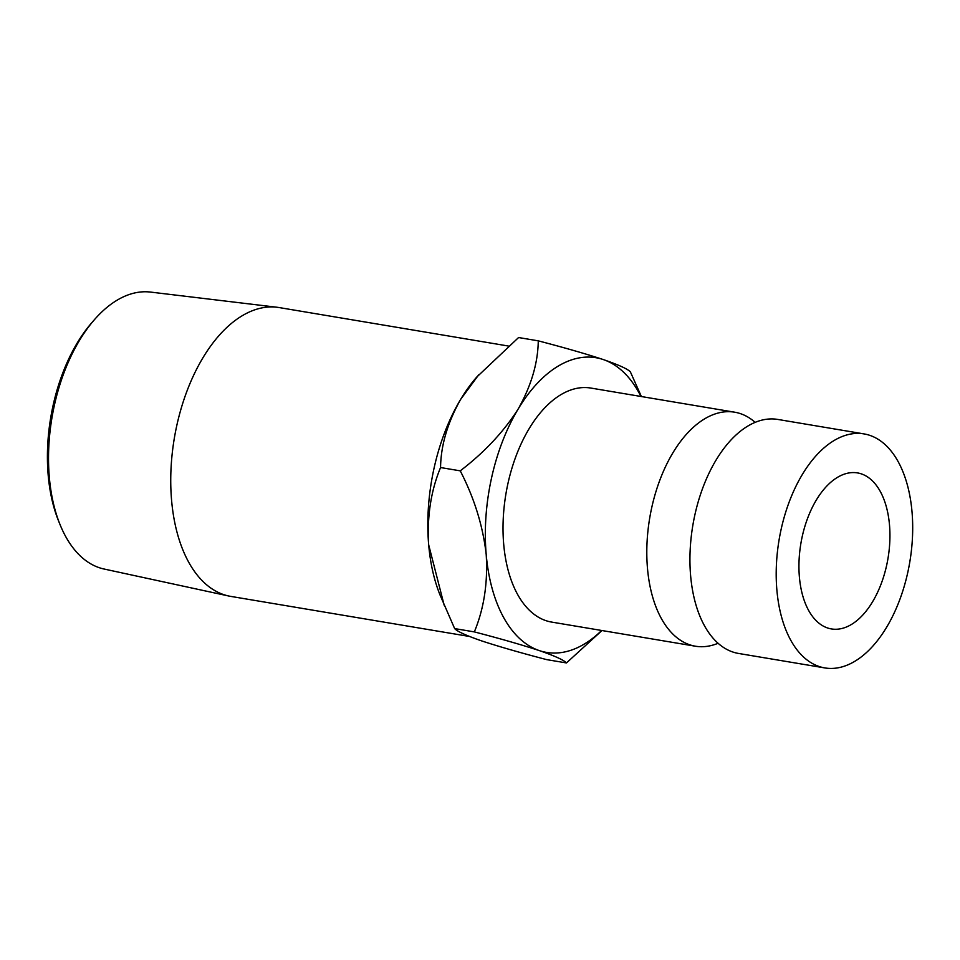 <?xml version="1.0" encoding="UTF-8"?>
<svg xmlns="http://www.w3.org/2000/svg" width="960" height="960" viewBox="0 0 960 960"><rect width="100%" height="100%" fill="white"/><g stroke="black" fill="none" stroke-linecap="round" stroke-linejoin="round"><path stroke-width="1.44" d="M864.084 433.92L777.816 419.436A118.644 66.276 99.5 0 0 720.948 452.52A118.644 66.276 99.5 0 0 690.624 575.724A118.644 66.276 99.5 0 0 695.592 603.612A118.644 66.276 99.5 0 0 738.54 653.448L824.808 667.92A118.644 66.276 99.5 0 0 912 511.632A118.644 66.276 99.5 0 0 864.084 433.92A118.644 66.276 99.5 0 0 776.892 590.208A118.644 66.276 99.5 0 0 824.808 667.92M508.26 346.008L279.204 307.572A146.436 81.792 99.5 0 0 277.08 307.26L150.516 292.08A140.46 78.456 99.5 0 0 117.828 299.76A140.46 78.456 99.5 0 0 94.38 319.74A140.46 78.456 99.5 0 0 60.012 524.532A140.46 78.456 99.5 0 0 104.04 569.016L228.624 595.98A146.436 81.792 99.5 0 0 230.724 596.388L469.488 636.468M889.476 524.724A79.092 44.184 -80.5 0 1 831.348 628.92A79.092 44.184 -80.5 0 1 799.404 577.116A79.092 44.184 -80.5 0 1 857.532 472.92A79.092 44.184 -80.5 0 1 889.476 524.724M277.08 307.26A146.436 81.792 99.5 0 0 243 315.276A146.436 81.792 99.5 0 0 171.06 467.988A146.436 81.792 99.5 0 0 228.624 595.98M755.148 422.364A118.644 66.276 99.5 0 0 734.688 412.2A118.644 66.276 99.5 0 0 647.496 568.488A118.644 66.276 99.5 0 0 695.412 646.212A118.644 66.276 99.5 0 0 718.068 643.272M734.688 412.2L590.904 388.068A118.644 66.276 99.5 0 0 503.712 544.356A118.644 66.276 99.5 0 0 551.628 622.08L695.412 646.212M486.204 554.544A149.4 83.46 -80.5 0 1 518.172 409.02A149.4 83.46 -80.5 0 1 603.24 359.544C586.344 353.976 564.684 347.736 538.272 340.848C537.948 363.072 531.24 385.788 518.172 409.02C503.748 431.724 484.44 452.34 460.248 470.844C474.312 498.108 482.964 526.008 486.204 554.544C487.932 582.876 483.984 608.652 474.336 631.896C500.496 638.712 522.156 644.94 539.304 650.592A149.4 83.46 -80.5 0 1 486.204 554.544M601.656 630.468A149.4 83.46 -80.5 0 1 539.304 650.592C554.76 655.92 563.808 660.036 566.46 662.94L601.992 630.528M640.932 396.456A149.4 83.46 99.5 0 0 603.24 359.544C618.816 364.932 627.864 369.048 630.384 371.892L641.376 396.528M566.46 662.94L546.756 659.64C520.596 652.824 498.948 646.584 481.788 640.944C466.332 635.604 457.284 631.488 454.644 628.584L440.052 595.032A149.4 83.46 -80.5 0 1 428.688 544.884A149.4 83.46 -80.5 0 1 460.656 399.372A149.4 83.46 -80.5 0 1 476.616 377.196L518.58 337.536L538.272 340.848M444.156 605.184L428.688 544.884C426.96 516.564 430.908 490.776 440.556 467.544C440.88 445.32 447.588 422.592 460.656 399.372L478.692 374.808M454.644 628.584L474.336 631.896M440.556 467.544L460.248 470.844M60.012 524.532L58.524 520.86A135.888 75.9 -80.5 0 1 91.776 322.74L94.38 319.74"/></g></svg>
